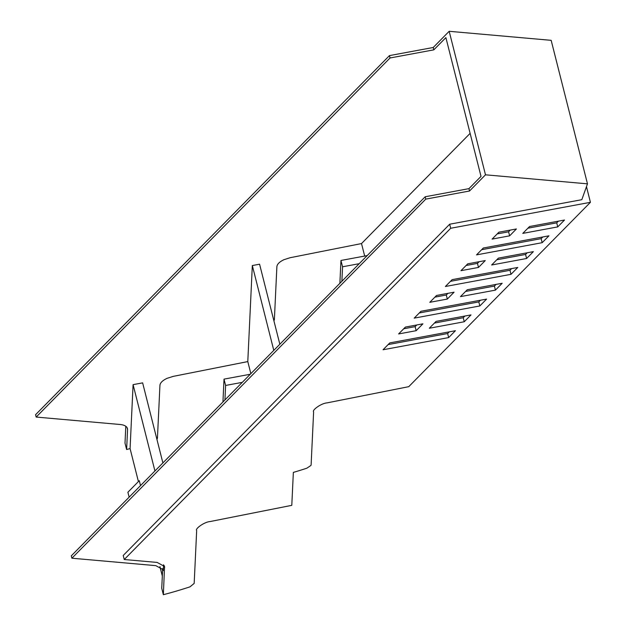 <?xml version="1.0" encoding="UTF-8"?>
<svg xmlns="http://www.w3.org/2000/svg" width="626" height="626" viewBox="0 0 626 626"><rect width="100%" height="100%" fill="white"/><g stroke="black" fill="none" stroke-linecap="round" stroke-linejoin="round"><path stroke-width="0.94" d="M125.795 426.267L125.004 443.106L126.624 449.507L127.563 429.538A15.658 7.207 165.8 0 0 127.461 428.536A15.658 7.207 165.8 0 0 120.059 424.491L36.167 417.065L390.053 57.975L433.818 49.845L445.892 37.599L481.011 176.391L468.944 188.637L425.171 196.767L71.286 555.857L71.888 558.212L155.772 565.638L163.183 569.683L163.276 570.693L163.558 564.785M542.179 242.685L476.55 254.876L483.311 248.013L548.939 235.83L542.179 242.685L541.154 238.647L542.812 236.964M541.154 238.647L481.652 249.696M388.136 344.582L447.637 333.533L448.662 337.578L383.034 349.762L389.795 342.907L455.423 330.716L448.662 337.578M447.637 333.533L449.296 331.858M526.599 258.499L491.653 264.986L498.413 258.123L533.36 251.636L526.599 258.499L525.574 254.453L527.225 252.779M525.574 254.453L496.754 259.806M511.004 274.321L445.376 286.505L452.136 279.642L517.765 267.459L511.004 274.321L509.979 270.275L511.638 268.593M509.979 270.275L450.485 281.324M495.424 290.128L460.478 296.614L467.239 289.76L502.185 283.265L495.424 290.128L494.399 286.09L496.058 284.407M494.399 286.09L465.587 291.434M479.837 305.95L414.209 318.133L420.969 311.271L486.598 299.087L479.837 305.95L478.812 301.904L480.471 300.222M478.812 301.904L419.31 312.953M464.249 321.756L429.311 328.251L436.072 321.388L471.01 314.901L464.249 321.756L463.232 317.718L464.883 316.036M463.232 317.718L434.413 323.071M478.491 267.435L460.963 270.682L467.732 263.828L485.252 260.572L478.491 267.435L477.466 263.389L479.125 261.707M477.466 263.389L466.073 265.502M447.316 299.064L429.796 302.319L436.557 295.456L454.077 292.201L447.316 299.064L446.291 295.018L447.95 293.336M446.291 295.018L434.898 297.139M416.149 330.692L422.91 323.83L405.382 327.085L398.621 333.948L416.149 330.692L415.124 326.647L416.783 324.972M415.124 326.647L403.731 328.767M590.428 202.315L408.747 386.672L326.944 402.901C321.224 403.269 311.717 410.265 313.618 411.83L311.122 464.742A5.869 2.7 165.8 0 1 310.942 465.415L306.928 468.17A201.971 92.938 165.8 0 1 293.351 472.411L291.794 505.338L210 521.568C204.279 521.935 194.772 528.939 196.674 530.496L194.177 583.409L189.975 586.844A202.049 92.977 -14.2 0 1 163.363 594.7L164.544 566.467L157.142 562.43L124.245 559.519L450.697 228.263L590.428 202.315L586.468 186.665M450.697 228.263L449.671 224.218L581.82 199.686L587.478 183.841L551.162 40.33L449.178 31.3L433.223 47.49L433.818 49.845M273.883 320.723A5.869 2.7 -14.2 0 0 274.384 319.55L276.88 266.637C277.177 264.102 279.556 261.778 284.016 259.665L290.206 257.701L361.515 243.561L364.684 256.057M279.838 344.245L259.579 264.203L252.325 265.549L247.794 361.585L250.854 373.652M156.938 439.389L157.439 438.216L159.935 385.303C160.225 382.768 162.603 380.444 167.072 378.331L173.253 376.375L247.794 361.585M138.416 481.566L130.075 448.592A202.049 92.977 -14.2 0 1 129.308 448.795A202.049 92.977 -14.2 0 1 129.3 448.795A202.049 92.977 -14.2 0 1 126.624 449.507M433.223 47.49L389.45 55.612L35.572 414.702L36.167 417.065M124.245 559.519L123.22 555.473L449.671 224.218M449.178 31.3L485.494 174.81L587.478 183.841M485.494 174.81L469.539 191L468.944 188.637M425.171 196.767L425.766 199.123L469.539 191M425.766 199.123L71.888 558.212M163.363 594.7L161.743 588.299L162.674 568.572M162.322 576.037L159.927 566.561M558.376 221.166L556.717 222.848L557.743 226.894L564.503 220.031L529.565 226.518L522.804 233.381L557.743 226.894M527.906 228.2L556.717 222.848M510.292 230.078L508.594 231.8L509.619 235.845L516.419 228.944L498.899 232.191L492.091 239.101L509.619 235.845M497.2 233.921L508.594 231.8M361.515 243.561L470.118 133.361M130.075 448.592L133.088 384.646L154.935 470.979M162.885 462.911L142.634 382.869L133.088 384.646M341.874 281.293L342.555 266.786L340.959 260.463L367.204 255.588M339.879 283.312L340.959 260.463M273.789 350.38L252.325 265.549M224.93 399.959L225.61 385.452L224.014 379.129L250.259 374.254M222.934 401.978L224.014 379.129M140.521 485.604L139.277 480.69L127.9 492.239L129.144 497.154M389.45 55.612L390.053 57.975M342.555 266.786L359.222 263.687M225.61 385.452L242.27 382.353M127.07 427.605L127.563 429.538M164.153 565.544L164.646 567.477M162.791 568.76L163.276 570.693"/></g></svg>
